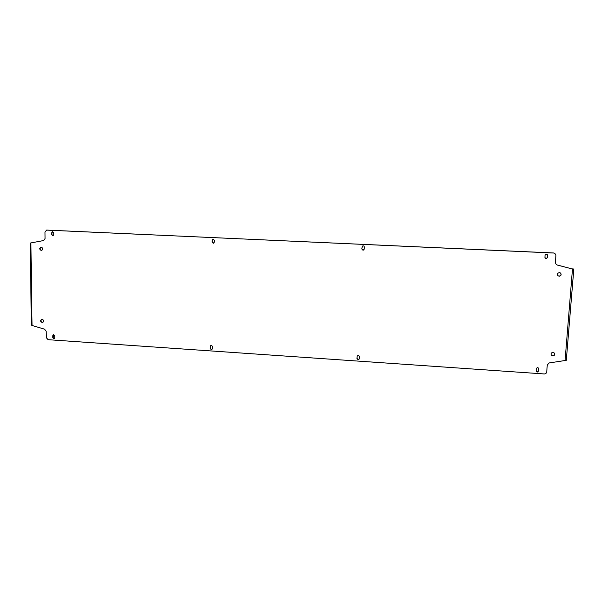 <?xml version="1.0" encoding="UTF-8"?>
<svg xmlns="http://www.w3.org/2000/svg" width="604" height="604" viewBox="0 0 604 604"><rect width="100%" height="100%" fill="white"/><g stroke="black" fill="none" stroke-linecap="round" stroke-linejoin="round"><path stroke-width="0.91" d="M41.261 247.172L40.944 247.195C39.29 248.387 39.411 249.475 41.299 250.456L41.623 250.441C43.261 249.233 43.141 248.146 41.261 247.172M41.087 247.172C39.585 248.44 39.751 249.52 41.585 250.403L41.767 250.403M42.137 319.305L41.57 319.38C40.211 320.633 40.408 321.675 42.174 322.506L42.741 322.423C44.1 321.162 43.896 320.12 42.137 319.305M41.714 319.335C40.506 320.641 40.755 321.66 42.454 322.4L42.884 322.362M553.053 352.366C551.331 352.615 550.75 353.514 551.309 355.061L552.773 355.899C554.51 355.643 555.091 354.737 554.502 353.174L553.053 352.366M551.263 354.993L552.683 355.764C554.374 355.529 554.963 354.646 554.457 353.106M559.432 272.585C557.394 273.076 556.926 274.148 558.036 275.809L559.138 276.224C561.199 275.726 561.66 274.639 560.504 272.978L559.432 272.585M557.99 275.771L559.04 276.149C561.071 275.673 561.539 274.601 560.452 272.94M52.775 235.832L53.831 234.745L53.809 232.887L52.548 231.702L51.68 232.789L51.695 234.646L52.775 235.832M52.691 231.694L51.959 232.744L51.974 234.609L53.099 235.794M358.074 359.712L359.221 359.025L359.403 356.722C358.927 355.333 358.164 355.144 357.123 356.149L356.934 358.466L358.074 359.712M357.153 356.081L356.994 358.331L358.134 359.576L359.252 358.957M537.356 372.041L538.73 370.924L538.745 368.319C537.696 367.345 536.888 367.496 536.322 368.78L536.299 371.369L537.356 372.041M536.261 371.294L537.281 371.89L538.647 370.773L538.7 368.251M362.981 250.252L364.25 249.097L364.34 247.112C364.076 245.911 363.397 245.594 362.302 246.153L361.819 248.984L362.981 250.252M362.332 246.13L361.879 248.931L363.034 250.192L363.91 249.875M211.241 349.618L212.382 348.561L212.412 346.704C212.185 345.639 211.581 345.299 210.607 345.699L210.139 348.41L211.241 349.618M210.69 345.647L210.305 348.281L211.408 349.489L212.034 349.339M53.809 338.791L54.843 337.764L54.828 335.967L53.341 334.865L52.737 335.824L52.752 337.621L53.809 338.791M53.484 334.82L53.024 337.508L54.383 338.648M213.182 243.291L214.344 242.166L214.382 240.241L212.925 239.048L212.095 240.135L212.064 242.061L213.182 243.291M213.008 239.025L212.268 240.09L212.231 242.015L213.62 243.216M546.122 258.761L547.526 257.568L547.685 255.507L547.156 254.42C546.091 253.982 545.397 254.299 545.072 255.394L544.914 257.447L546.122 258.761M545.359 258.474L546.031 258.693L547.435 257.5L547.111 254.39M556.224 264.582L557.054 264.99L556.269 264.62L555.363 262.672L555.937 255.432L554.91 253.401L553.634 252.97L46.591 230.101L44.998 232.064L45.074 238.61L43.579 240.551L30.902 242.929L32.057 325.473L31.355 325.058L30.2 243.065L30.902 242.929M553.634 252.97L554.857 253.37M556.964 264.914L572.683 269.082M46.734 230.086L47.188 230.048M553.732 253.031L46.908 230.086M573.777 269.308L566.295 360.324L549.285 362.928L547.277 364.952L546.726 371.913C546.477 373.234 545.646 373.914 544.219 373.952L48.124 339.69L46.206 337.568L46.13 331.249L44.613 329.203L32.057 325.473M557.054 264.99L573.475 269.263M573.196 268.939L573.785 269.278M573.271 268.939L572.894 269.135M565.05 360.762L572.479 268.984M573.8 269.301L566.295 360.324M573.03 269.165L572.524 269.007M573.234 268.931L572.524 268.893"/></g></svg>
